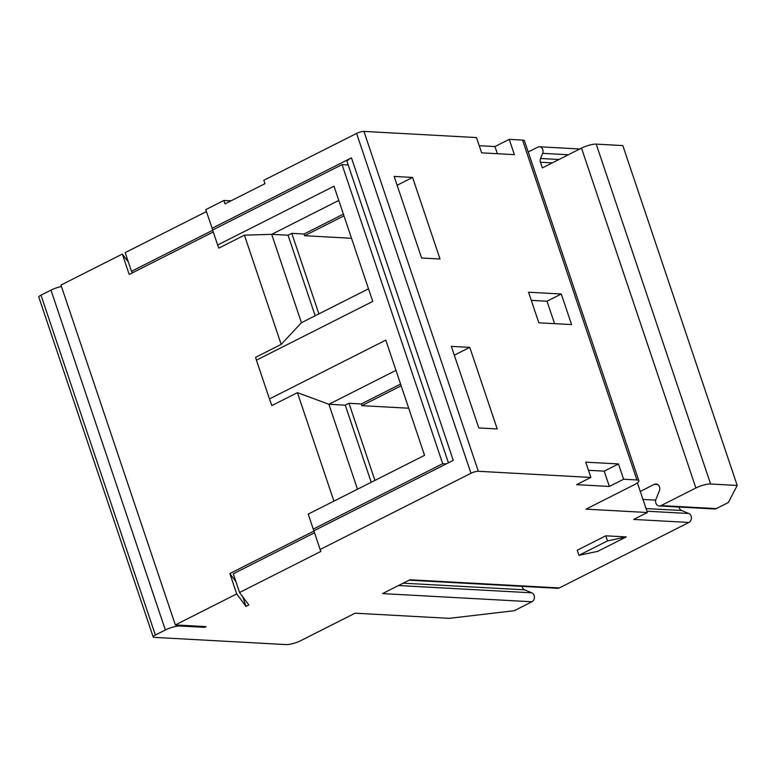 <?xml version="1.0" encoding="UTF-8"?>
<svg xmlns="http://www.w3.org/2000/svg" width="776" height="776" viewBox="0 0 776 776"><rect width="100%" height="100%" fill="white"/><g stroke="black" fill="none" stroke-linecap="round" stroke-linejoin="round"><path stroke-width="1.16" d="M528.213 151.97L537.768 147.149A4.617 3.841 93.1 0 1 539.456 146.78A4.617 3.841 93.1 0 1 542.647 153.347L540.571 158.488A4.617 3.841 -86.9 0 0 540.445 162.242L542.356 167.897L581.515 148.109A11.077 2.658 -18.6 0 1 596.21 144.123L710.593 484.001A11.077 2.658 161.4 0 0 695.897 487.988L661.065 505.583A4.801 3.996 93.1 0 1 659.319 505.962A4.801 3.996 93.1 0 1 655.992 499.143L659.377 490.801A4.801 3.996 -86.9 0 0 656.05 483.972A4.801 3.996 -86.9 0 0 654.294 484.35L640.278 491.431L637.397 482.885M531.279 300.36L547.012 301.214L554.568 323.66M588.47 470.295L604.203 471.158L618.472 463.941L585.735 462.156L590.875 477.444L478.326 471.284A5.539 1.329 161.4 0 0 470.974 473.282L356.591 133.404L263.821 180.274L264.965 183.679L225.001 203.865L223.857 200.47L231.054 200.809M206.406 211.576L125.188 252.607L131.484 271.309L212.692 230.268M412.58 177.442L440.031 259.009L421.61 258.001L394.16 176.433L412.58 177.442L397.128 185.251M561.281 294.007L571.582 324.591L538.835 322.806L528.543 292.212L561.281 294.007L547.012 301.214M479.238 145.713L494.972 146.567L509.24 139.36L514.391 154.657L481.644 152.862L476.493 137.565L363.944 131.406L478.326 471.284M659.319 505.962L714.57 508.988A4.801 3.996 93.1 0 0 716.326 508.61L728.315 502.547L737.2 485.456L622.818 145.578L596.21 144.123M351.518 238.29L304.638 235.72L343.962 215.854M333.923 501.121L297.421 392.656L271.852 405.576L269.456 398.922L385.798 340.14L424.559 455.328L308.217 514.11L313.261 529.106L442.698 463.709L342.051 164.609L212.605 230.016L217.658 245.012L334 186.23L372.761 301.408L256.42 360.19L255.614 357.319L281.184 344.399L244.43 235.176L271.697 234.333L288.071 235.225L315.172 315.754M338.782 200.441L271.697 234.333L301.437 322.7L368.513 288.808M342.051 164.609L348.181 164.948M213.264 231.966L129.194 274.442L122.336 254.053L128.438 262.259M256.42 360.19L269.456 398.922M494.972 146.567L497.377 153.726M356.591 133.404A5.539 1.329 -18.6 0 1 363.944 131.406M679.078 507.048A4.801 3.996 -86.9 0 0 681.619 510.501L688.807 513.499A4.801 3.996 93.1 0 1 691.426 517.873A4.801 3.996 93.1 0 1 688.923 522.452L633.662 519.435L647.368 512.509L585.977 509.153L634.496 484.631A11.077 2.658 161.4 0 0 638.861 480.761A11.077 2.658 161.4 0 0 636.921 479.966L522.539 140.087L509.24 139.36M522.539 140.087A11.077 2.658 -18.6 0 1 524.479 140.883L638.861 480.761M153.182 636.97L38.8 297.092A5.539 1.329 -18.6 0 1 40.983 295.161L155.365 635.04A5.539 1.329 161.4 0 0 153.182 636.97A5.539 1.329 161.4 0 0 154.152 637.368L286.15 644.594A11.077 2.658 161.4 0 0 300.845 640.598L355.088 613.195L449.217 618.346L514.226 610.722L531.919 601.778L382.529 593.601L409.932 579.759L559.321 587.936L688.923 522.452M235.952 581.748L229.851 573.542L236.719 593.931L175.347 624.942L206.038 626.62L204.612 627.338L180.061 625.999A11.077 2.658 161.4 0 0 165.356 629.986L50.973 290.108L40.983 295.161M50.973 290.108A11.077 2.658 -18.6 0 1 61.459 286.528M175.347 624.942L60.965 285.064L122.336 254.053M223.857 200.47L205.747 209.617L212.731 229.948M618.472 463.941L623.623 479.238L609.354 486.455L576.607 484.66L590.875 477.444M636.921 479.966L623.623 479.238M478.802 427.945L497.222 428.953L469.771 347.376L451.351 346.377L478.802 427.945M470.974 473.282L320.129 549.495L313.834 530.803L453.262 460.362L351.47 157.868L212.032 228.309M448.421 462.806L347.105 161.738A11.077 2.658 -18.6 0 1 351.47 157.868M442.698 463.709L446.258 463.902M229.851 573.542L313.921 531.065M244.43 235.176L218.851 248.097L217.658 245.012M204.612 627.338L204.34 626.523M165.356 629.986L155.365 635.04M737.2 485.456L710.593 484.001M559.321 587.936A4.801 3.996 93.1 0 1 557.575 588.305L409.088 580.186M522.083 586.365A4.801 3.996 -86.9 0 0 524.615 589.828L531.812 592.825A4.801 3.996 93.1 0 1 534.431 597.19A4.801 3.996 93.1 0 1 531.919 601.778M647.368 512.509L640.278 491.431M454.319 355.185L469.771 347.376M281.184 344.399L301.437 322.7M408.709 408.225L361.829 405.664L401.153 385.788M400.581 384.091L361.257 403.966L361.829 405.664M374.924 480.402L348.977 403.287L361.257 403.966M371.219 482.274L345.262 405.169L348.977 403.287M345.262 405.169L328.888 404.267L357.484 489.219M395.973 370.375L328.888 404.267L297.421 392.656M607.501 540.901L578.954 555.325L597.704 551.348L626.251 536.924L607.501 540.901L605.784 535.809L626.251 536.924M578.954 555.325L577.247 550.232L605.784 535.809M242.762 596.773L246.002 606.425L248.863 604.989L239.571 592.495L233.285 573.794L314.493 532.763M320.129 549.495L320.925 551.387L239.571 592.495M604.203 471.158L609.354 486.455M313.261 529.106L313.96 530.745M236.719 593.931L246.002 606.425M131.484 271.309L132.55 272.754M288.071 235.225L291.786 233.353L304.066 234.022L304.638 235.72M343.39 214.147L304.066 234.022M318.887 313.882L291.786 233.353M542.647 153.347L568.362 154.754M179.78 625.184L180.061 625.999M695.897 487.988L581.515 148.109M540.571 158.488L558.982 159.497M540.445 162.242L552.269 162.882M531.812 592.825L398.515 585.521M524.615 589.828L403.161 583.174M688.807 513.499L646.932 511.209M681.619 510.501L646.039 508.552M655.701 500.132L642.965 499.434M716.326 508.61L661.065 505.583M657.747 484.544L654.294 484.35M579.769 148.992L539.456 146.78"/></g></svg>
